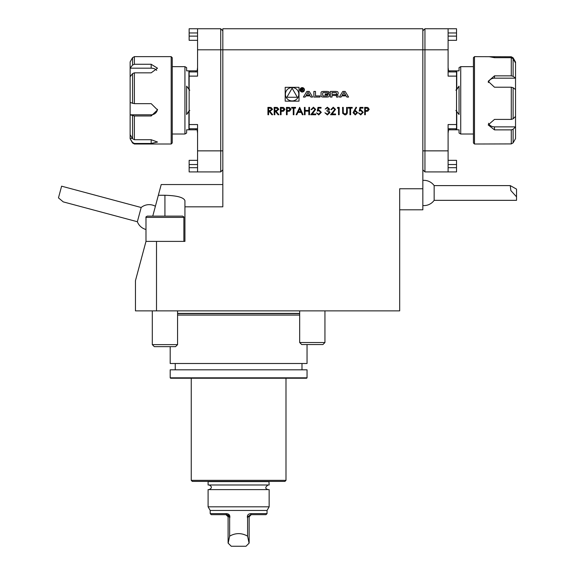 <?xml version="1.0" encoding="UTF-8"?>
<svg xmlns="http://www.w3.org/2000/svg" width="575" height="575" viewBox="0 0 575 575"><rect width="100%" height="100%" fill="white"/><g stroke="black" fill="none" stroke-linecap="round" stroke-linejoin="round"><path stroke-width="0.86" d="M274.843 114.741L274.182 114.741L274.182 107.374L277.322 107.475L278.81 109.343L276.194 111.342L278.904 114.741L278.084 114.741L275.375 111.342L274.843 111.342L274.843 114.741M287.119 114.741L286.458 114.741L286.458 107.374L289.584 107.482L290.993 109.351L289.527 111.219L287.119 111.342L287.119 114.741M305.073 114.741L304.412 114.741L304.412 107.374L305.073 107.374L305.073 110.4L308.847 110.4L308.847 107.374L309.508 107.374L309.508 114.741L308.847 114.741L308.847 111.155L305.073 111.155L305.073 114.741M314.992 109.437L313.389 107.942L311.686 109.638L311.025 109.638L313.425 107.187L315.653 109.379L312.318 113.987L315.747 113.987L315.747 114.741L310.737 114.741L314.992 109.437M317.256 111.061L318.011 107.374L321.037 107.374L321.037 108.129L318.528 108.129L318.133 110.069L319.003 109.926L321.317 112.333L318.751 114.935L316.502 112.851L318.787 114.173L320.656 112.305L318.881 110.68L317.256 111.061M328.878 109.099L327.398 107.942L325.191 109.077L327.391 107.187L329.54 109.099L328.677 110.616L329.921 112.556L327.369 114.935L324.911 112.757L327.376 114.173L329.259 112.621L326.988 111.061L326.988 110.299L328.878 109.099M334.83 109.437L333.234 107.942L331.523 109.638L330.862 109.638L333.263 107.187L335.491 109.379L332.156 113.987L335.584 113.987L335.584 114.741L330.582 114.741L334.83 109.437M338.517 108.129L337.381 108.129L337.812 107.374L339.178 107.374L339.178 114.741L338.517 114.741L338.517 108.129M342.707 113.376L342.578 107.374L343.239 107.374L343.268 112.772L344.971 114.173L346.567 112.93L346.639 107.374L347.3 107.374L347.3 111.823C347.444 113.613 346.682 114.648 345.007 114.935L342.707 113.376M349.945 114.741L349.945 108.129L348.342 108.129L348.342 107.374L352.209 107.374L352.209 108.129L350.606 108.129L350.606 114.741L349.945 114.741M353.064 112.686L356.083 107.187L356.593 107.583L354.646 110.565L355.415 110.493L357.6 112.678L355.293 114.935L353.064 112.686M422.841 28.75L222.827 28.75L422.841 28.75L422.841 49.802L222.827 49.802L222.827 206.827L184.934 206.827L184.934 241.392L156.508 241.392L156.508 310.867L399.683 310.867L399.683 188.758L422.841 188.758L422.841 209.81L399.683 209.81L422.841 209.81M422.841 30.856L424.947 28.75L424.947 49.802L422.841 49.802L422.841 188.758M285.193 101.15L299.014 101.15L299.014 87.328L285.193 87.328L285.193 101.15M348.579 97.053L345.158 91.425L342.779 91.425L339.358 97.053L341.076 97.053L341.773 95.91L346.172 95.91L346.869 97.053L348.579 97.053M338.122 92.69A1.1 1.1 0 0 0 337.266 91.619A7.798 7.798 0 0 0 335.556 91.425L330.373 91.425L330.373 97.053L331.998 97.053L331.998 95.5L335.8 95.5A0.697 0.697 0 0 1 336.504 96.198L336.504 97.053L338.122 97.053L338.122 96.198A1.1 1.1 0 0 0 337.266 95.127A7.798 7.798 0 0 0 336.224 94.961L336.224 94.825A7.798 7.798 0 0 0 337.266 94.659A1.1 1.1 0 0 0 338.122 93.588L338.122 92.69M329.303 92.69A1.1 1.1 0 0 0 328.447 91.619A7.798 7.798 0 0 0 326.729 91.425L323.632 91.425A7.798 7.798 0 0 0 321.914 91.619A1.1 1.1 0 0 0 321.058 92.69L321.058 95.795A1.1 1.1 0 0 0 321.914 96.866A7.798 7.798 0 0 0 323.632 97.053L326.729 97.053A7.798 7.798 0 0 0 328.447 96.866A1.1 1.1 0 0 0 329.303 95.795L329.303 93.962L325.148 93.962L325.148 94.767L327.678 94.767L327.678 95.22A0.697 0.697 0 0 1 326.981 95.917L323.38 95.917A0.697 0.697 0 0 1 322.683 95.22L322.683 93.258A0.697 0.697 0 0 1 323.38 92.561L326.981 92.561A0.697 0.697 0 0 1 327.642 93.049L329.303 92.69M319.988 95.917L315.495 95.917L315.495 91.425L313.871 91.425L313.871 97.053L319.988 97.053L319.988 95.917M304.441 89.829A2.214 2.214 0 0 0 301.127 87.917A2.214 2.214 0 0 0 301.127 91.748A2.214 2.214 0 0 0 304.441 89.829M310.227 95.91L310.917 97.053L312.635 97.053L309.213 91.425L306.834 91.425L303.413 97.053L305.131 97.053L305.821 95.91L310.227 95.91M365.341 114.741L364.679 114.741L364.679 107.374L367.806 107.482L369.215 109.351L367.748 111.219L365.341 111.342L365.341 114.741M359.202 111.061L359.957 107.374L362.983 107.374L362.983 108.129L360.475 108.129L360.079 110.069L360.949 109.926L363.263 112.333L360.697 114.935L358.448 112.851L360.733 114.173L362.602 112.305L360.827 110.68L359.202 111.061M296.096 114.741L299.683 107.374L303.09 114.741L302.371 114.741L301.278 112.384L297.936 112.384L296.815 114.741L296.096 114.741M293.264 114.741L293.264 108.129L291.654 108.129L291.654 107.374L295.528 107.374L295.528 108.129L293.926 108.129L293.926 114.741L293.264 114.741M281.074 114.741L280.413 114.741L280.413 107.374L283.54 107.482L284.948 109.351L283.475 111.219L281.074 111.342L281.074 114.741M268.604 114.741L267.943 114.741L267.943 107.374L271.091 107.475L272.572 109.343L269.963 111.342L272.665 114.741L271.853 114.741L269.143 111.342L268.604 111.342L268.604 114.741M155.394 206.274A12.636 12.636 0 0 0 141.17 207.503L137.36 221.734A12.636 12.636 0 0 0 145.985 229.497M137.36 221.734L63.243 201.875L58.47 197.872L61.604 186.178L141.17 207.503M156.508 310.867L135.456 310.867L135.456 280.679L145.985 241.392L156.508 241.392M306.626 378.242L170.617 378.242L170.193 377.818L307.043 377.818L306.626 378.242M307.043 377.818L307.043 369.818L170.193 369.818L170.193 377.818M307.043 344.554L307.043 363.501L170.193 363.501L170.193 346.66M299.676 315.078L177.567 315.078M284.941 481.404L192.302 481.404L191.252 480.355L285.991 480.355L284.941 481.404M516.53 189.118L510.248 185.603L510.844 190.569L516.53 196.822L516.53 189.118M422.877 205.562A12.636 12.636 0 0 0 434.154 200.337L516.53 200.337L516.53 196.822M434.154 200.337L434.154 185.603A12.636 12.636 0 0 0 422.877 180.377M222.827 169.812L220.721 171.918L220.721 28.75L222.827 30.856M189.146 40.329L197.563 40.329L189.146 40.329L189.146 36.117L197.563 36.117M197.563 160.339L189.146 160.339L197.563 160.339M197.563 164.543L189.146 164.543L189.146 160.339M197.563 32.962L189.146 32.962L189.146 28.75L197.563 28.75L197.563 76.123L189.146 76.123L189.146 71.911L197.563 71.911L197.563 67.491L197.146 70.854L186.616 70.854L186.616 67.62L184.934 66.65L172.234 66.65M184.934 66.65L184.934 134.018L186.616 133.048L186.616 129.806L197.146 129.806L197.563 133.177L197.563 128.757L189.146 128.757L189.146 76.123M222.827 150.858L197.563 150.858L197.563 171.918L189.146 171.918L189.146 167.706L197.563 167.706M189.146 32.962L189.146 36.117M189.146 164.543L189.146 167.706M197.563 150.858L197.563 124.545L189.146 124.545M220.721 28.75L197.563 28.75M220.721 171.918L197.563 171.918L220.721 171.918M424.947 28.75L448.105 28.75L448.105 49.802L424.947 49.802L424.947 171.918L422.841 169.812M448.105 160.339L456.528 160.339L456.528 164.543L448.105 164.543M448.105 36.117L456.528 36.117L456.528 40.329L448.105 40.329M448.105 167.706L456.528 167.706L456.528 171.918L448.105 171.918L448.105 124.545L456.528 124.545L456.528 128.757L448.105 128.757L448.105 133.177L448.529 129.806L459.051 129.806L459.051 133.048L460.733 134.018L473.433 134.018M460.733 134.018L460.733 66.65L459.051 67.62L459.051 70.854L448.529 70.854L448.105 67.491L448.105 71.911L456.528 71.911L456.528 124.545M448.105 28.75L456.528 28.75L456.528 32.962L448.105 32.962M456.528 167.706L456.528 164.543M456.528 36.117L456.528 32.962M448.105 49.802L448.105 76.123L456.528 76.123M424.947 171.918L448.105 171.918L424.947 171.918M184.934 206.827L184.934 200.625C183.662 197.39 176.992 195.608 164.932 195.263L158.341 195.263L161.216 184.546L222.827 184.546M152.756 216.128L158.341 195.263M197.563 49.802L222.827 49.802L222.827 28.75M324.94 342.527L322.913 344.554L301.702 344.554L299.676 342.527L324.94 342.527L324.94 310.867M269.15 481.613L208.092 481.613L208.092 484.984L269.15 484.984L268.935 481.404M229.641 518.312L229.641 536.137C235.628 532.788 241.615 532.788 247.595 536.137L247.595 518.312C246.84 515.329 248.033 513.762 251.182 513.619L267.044 513.619L267.044 510.456L210.198 510.456L210.198 513.619L226.061 513.619C229.195 513.755 230.395 515.322 229.641 518.312L229.468 516.774L226.521 514.668L211.248 514.668L210.198 513.619M225.989 514.668L228.095 516.774L228.095 543.095L231.251 546.25L245.992 546.25L249.147 543.095L249.147 516.774L251.253 514.668M269.15 489.613L208.092 489.613L208.092 506.812L269.15 506.812L269.15 489.613M210.198 510.456L208.092 506.812M267.044 513.619L265.988 514.668L250.714 514.668L247.775 516.774L247.595 518.312M247.595 536.137L249.076 543.167M226.579 514.668L227.412 514.762M228.325 515.092L229.468 516.774L228.095 516.774M229.641 536.137L228.167 543.167M251.182 513.619L250.714 514.668M226.061 513.619L226.521 514.668M209.142 489.613C212.132 488.074 212.132 486.529 209.142 484.984M177.567 344.633L152.303 344.633L154.33 346.66L175.533 346.66L177.567 344.633L177.567 310.867M147.25 216.128L182.62 216.128C183.856 216.861 184.28 217.278 183.878 217.393L145.985 217.393C145.604 217.213 146.021 216.797 147.25 216.128M515.538 89.542L515.538 116.423L513.108 118.824L511.283 119.42L511.283 87.22L513.108 87.688L515.538 89.542L515.538 78.164L494.486 78.164A6.318 5.685 0 0 0 488.326 82.599M488.477 123.266A6.318 5.225 180 0 0 494.486 126.867L515.538 126.867L515.538 116.423M513.108 129.267L515.538 126.874L515.538 138.597L513.108 142.844L511.283 143.908L511.283 129.864L513.108 129.267L513.108 142.844M515.538 62.998L515.538 78.164L513.108 76.31L511.283 75.85L511.283 57.687L513.108 58.751L515.538 62.998L515.538 62.071L513.108 57.816L511.283 56.76L474.483 56.645L474.483 144.016L511.283 143.908M515.538 62.071L515.013 62.071M511.283 87.22L494.486 87.22L488.168 81.334L494.486 75.85L511.283 75.85M511.283 129.864L494.486 129.864L488.168 124.904L494.486 119.42L511.283 119.42M511.283 57.687L494.486 57.687L489.052 56.645M474.483 144.016L473.433 142.967L473.433 57.701L474.483 56.645M455.91 90.225L459.051 86.142L456.751 89.549L456.751 70.854L459.051 70.854M459.051 86.142L459.051 114.526L455.91 110.436M457.894 129.806L456.751 129.806L456.751 111.112M448.902 129.806L448.529 129.806M132.559 142.967L130.13 138.755L132.559 142.463L134.385 143.477L134.385 144.016L132.559 142.967L132.559 142.463M130.13 134.629L130.13 114.806L134.385 115.978L134.385 139.718L132.559 138.704L130.13 134.629L130.13 138.388L132.372 138.388M130.13 102.487L130.13 76.748L132.559 73.614L134.385 72.831L134.385 103.651L130.13 102.487L130.13 114.806L151.182 114.806A6.318 6.16 180 0 0 157.464 109.279M156.695 70.38A6.318 4.284 -0 0 0 151.182 68.188L130.13 68.188L130.13 76.748M130.13 68.188L130.13 61.913L132.559 57.701L132.559 65.054L130.13 68.188M134.385 139.718L151.182 139.718L157.5 142.039L151.182 143.477L134.385 143.477M134.385 103.651L151.182 103.651L157.5 109.918L151.182 115.978L134.385 115.978M132.559 57.701L134.385 56.645L134.385 64.271L151.182 64.271L157.5 68.209L151.182 72.831L134.385 72.831M134.385 64.271L132.559 65.054M134.385 144.016L171.185 144.016L171.185 56.645L134.385 56.645M171.185 56.645L172.234 57.701L172.234 142.967L171.185 144.016M184.934 134.018L172.234 134.018M189.757 110.436L186.616 114.526L186.616 86.142L189.757 90.225M186.616 70.854L188.916 70.854L188.916 89.549M186.616 114.526L188.916 111.112L188.916 129.806L186.616 129.806M298.806 94.243A6.699 6.699 0 0 0 288.751 88.435A6.699 6.699 0 0 0 288.751 100.043A6.699 6.699 0 0 0 298.806 94.243M292.1 88.198L286.868 97.261L297.34 97.261L292.1 88.198M343.972 92.295L345.632 95.019L342.312 95.019L343.972 92.295M335.8 94.451A0.697 0.697 0 0 0 336.504 93.747L336.504 93.258A0.697 0.697 0 0 0 335.8 92.561L331.998 92.561L331.998 94.451L335.8 94.451M304.017 89.829A1.79 1.79 0 0 0 301.336 88.284A1.79 1.79 0 0 0 301.336 91.382A1.79 1.79 0 0 0 304.017 89.829M302.529 89.873L303.162 89.125L302.364 88.377L301.372 88.377L301.372 91.08L301.652 89.887L303.334 91.08L302.529 89.873M301.652 88.694L302.385 88.694A0.438 0.438 0 0 1 302.824 89.132A0.438 0.438 0 0 1 302.385 89.571L301.652 89.571L301.652 88.694M308.02 92.295L309.681 95.019L306.367 95.019L308.02 92.295M366.692 108.129L365.341 108.129L365.341 110.587L366.634 110.601L368.553 109.351L366.692 108.129M356.938 112.714L355.271 111.248L353.726 112.714L355.328 114.173L356.938 112.714M300.933 111.622L299.632 108.812L298.296 111.622L300.933 111.622M288.47 108.129L287.119 108.129L287.119 110.587L288.413 110.601L290.332 109.351L288.47 108.129M282.426 108.129L281.074 108.129L281.074 110.587L282.368 110.601L284.287 109.351L282.426 108.129M276.223 108.129L274.843 108.129L274.843 110.587L276.187 110.594L278.149 109.343L276.223 108.129M269.984 108.129L268.604 108.129L268.604 110.587L269.955 110.594L271.91 109.343L269.984 108.129M299.676 313.619L177.567 313.619M299.676 313.397L177.567 313.397M448.105 150.858L422.841 150.858M164.932 195.263L164.932 216.128M247.775 516.774L249.147 516.774M513.108 87.688L513.108 118.824M513.108 58.751L513.108 76.31M494.486 78.164L494.486 75.85M494.486 126.867L494.486 129.864M494.486 57.687L494.486 56.76M455.91 70.854L455.91 71.911M455.91 128.757L455.91 129.806M449.787 70.854L449.787 71.911M449.787 128.757L449.787 129.806M132.559 138.704L132.559 115.74M132.559 103.421L132.559 73.614M151.182 139.718L151.182 143.477M151.182 114.806L151.182 115.978M151.182 68.188L151.182 64.271M189.757 129.806L189.757 128.757M189.757 71.911L189.757 70.854M195.881 129.806L195.881 128.757M195.881 71.911L195.881 70.854M175.246 363.501L175.246 369.818M301.99 363.501L301.99 369.818M191.252 378.242L191.252 480.355M285.991 378.242L285.991 480.355M510.248 185.603L434.154 185.603M299.676 342.527L299.676 310.867M267.044 510.456L269.15 506.812M268.094 489.613C265.01 488.714 265.01 487.169 268.094 484.984M152.303 344.633L152.303 310.867M183.878 241.392L183.878 217.393M145.985 241.392L145.985 217.393M460.733 66.65L473.433 66.65"/></g></svg>
